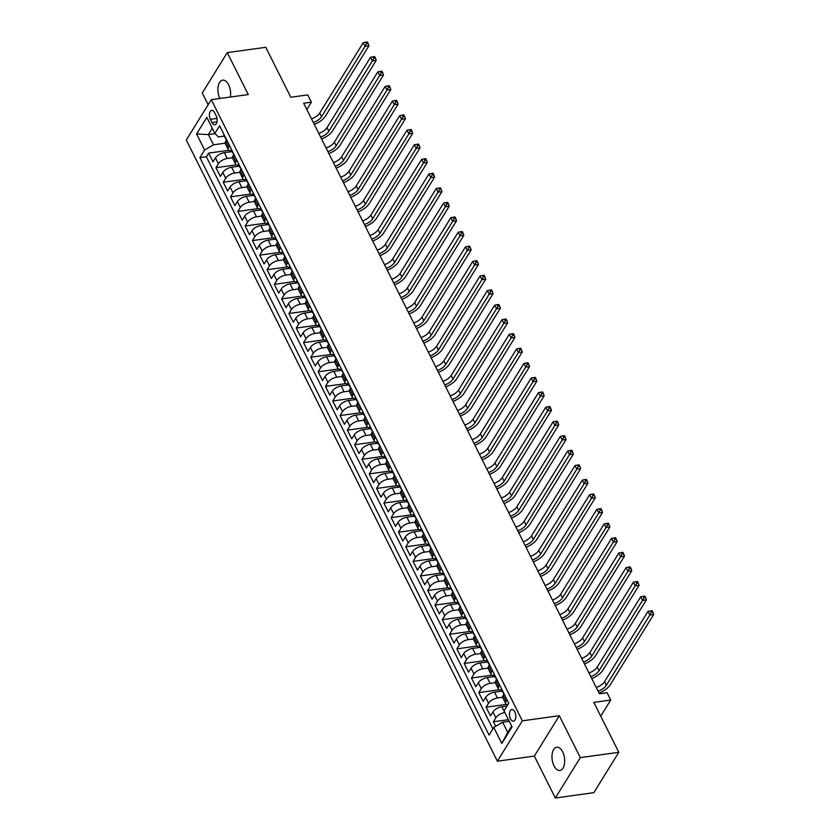 <?xml version="1.0" encoding="UTF-8"?>
<svg xmlns="http://www.w3.org/2000/svg" width="840" height="840" viewBox="0 0 840 840"><rect width="100%" height="100%" fill="white"/><g stroke="black" fill="none" stroke-linecap="round" stroke-linejoin="round"><path stroke-width="1.26" d="M562.653 751.874A11.739 6.216 -97.9 0 0 556.721 747.232A11.739 6.216 -97.9 0 0 552.153 754.026A11.739 6.216 -97.9 0 0 554.012 765.839A11.739 6.216 -97.9 0 0 559.933 770.48A11.739 6.216 -97.9 0 0 564.501 763.697A11.739 6.216 -97.9 0 0 562.653 751.874M230.381 97.02A11.739 6.216 -97.9 0 0 228.596 84.788A11.739 6.216 -97.9 0 0 222.663 80.147A11.739 6.216 -97.9 0 0 218.127 86.783A11.739 6.216 -97.9 0 0 219.828 98.48M514.815 711.889A5.87 3.108 -97.9 0 0 511.844 709.569A5.87 3.108 -97.9 0 0 509.565 712.961A5.87 3.108 -97.9 0 0 510.489 718.872A5.87 3.108 -97.9 0 0 513.45 721.193A5.87 3.108 -97.9 0 0 515.739 717.801A5.87 3.108 -97.9 0 0 514.815 711.889M555.335 798L593.849 792.666L618.817 752.304L580.303 757.627L559.314 715.712L522.344 720.825L497.375 761.198L534.345 756.084L555.335 798L580.303 757.627M522.344 720.825L211.281 99.666L186.312 140.028L497.375 761.198M211.281 99.666L248.262 94.552L227.262 52.626L202.293 92.998L208.163 104.706M227.262 52.626L265.776 47.292L290.787 97.24L307.734 94.889L311.388 102.186L303.681 103.246L599.403 693.788L607.11 692.727L610.754 700.014L593.817 702.366L618.817 752.304M232.082 151.578L224.333 152.649A7.34 3.349 153.4 0 0 215.471 157.868L213.014 161.847L208.635 153.101L228.995 150.286M232.481 157.763L227.262 158.477A7.34 3.349 153.4 0 0 218.4 163.695L215.933 167.685L236.292 164.861M215.933 167.685L220.311 176.431L222.779 172.452A7.34 3.349 153.4 0 1 231.641 167.234L239.379 166.162M246.677 180.737L238.938 181.808A7.34 3.349 153.4 0 0 230.076 187.026L227.619 191.006L223.23 182.259L243.59 179.445M253.984 195.321L246.246 196.392A7.34 3.349 153.4 0 0 237.384 201.611L234.916 205.59L230.538 196.844L250.898 194.03M261.282 209.906L253.544 210.977A7.34 3.349 153.4 0 0 244.681 216.195L242.214 220.174L237.835 211.428L258.195 208.603M268.59 224.48L260.841 225.55A7.34 3.349 153.4 0 0 251.979 230.769L249.522 234.759L245.144 226.002L265.503 223.188M275.887 239.064L268.149 240.135A7.34 3.349 153.4 0 0 259.287 245.353L256.82 249.333L252.441 240.587L272.8 237.773M283.185 253.649L275.447 254.72A7.34 3.349 153.4 0 0 266.584 259.938L264.127 263.918L259.738 255.171L280.098 252.347M290.493 268.233L282.755 269.304A7.34 3.349 153.4 0 0 273.893 274.512L271.425 278.502L267.047 269.745L287.406 266.931M297.791 282.807L290.052 283.878A7.34 3.349 153.4 0 0 281.19 289.096L278.733 293.076L274.344 284.33L294.704 281.516M305.099 297.392L297.35 298.463A7.34 3.349 153.4 0 0 288.488 303.681L286.031 307.661L281.652 298.914L302.012 296.1M312.396 311.976L304.657 313.047A7.34 3.349 153.4 0 0 295.796 318.255L293.328 322.245L288.95 313.488L309.309 310.674M319.694 326.55L311.955 327.621A7.34 3.349 153.4 0 0 303.093 332.84L300.636 336.819L296.247 328.072L316.606 325.258M327.002 341.135L319.263 342.206A7.34 3.349 153.4 0 0 310.401 347.424L307.933 351.404L303.555 342.657L323.915 339.843M334.299 355.719L326.56 356.79A7.34 3.349 153.4 0 0 317.699 362.008L315.242 365.988L310.853 357.242L331.212 354.417M341.607 370.293L333.858 371.364A7.34 3.349 153.4 0 0 325.006 376.582L322.539 380.562L318.161 371.816L338.52 369.002M348.905 384.878L341.166 385.949A7.34 3.349 153.4 0 0 332.304 391.167L329.837 395.147L325.458 386.4L345.818 383.586M356.202 399.462L348.464 400.533A7.34 3.349 153.4 0 0 339.602 405.752L337.144 409.731L332.766 400.985L353.115 398.16M363.51 414.036L355.772 415.107A7.34 3.349 153.4 0 0 346.909 420.326L344.442 424.316L340.064 415.558L360.423 412.745M370.808 428.62L363.069 429.692A7.34 3.349 153.4 0 0 354.207 434.91L351.75 438.89L347.361 430.143L367.721 427.329M378.116 443.205L370.377 444.276A7.34 3.349 153.4 0 0 361.515 449.495L359.048 453.474L354.669 444.728L375.029 441.903M385.413 457.79L377.675 458.861A7.34 3.349 153.4 0 0 368.812 464.069L366.345 468.058L361.967 459.302L382.326 456.488M392.711 472.364L384.972 473.435A7.34 3.349 153.4 0 0 376.11 478.653L373.653 482.632L369.274 473.886L389.624 471.072M400.019 486.948L392.28 488.019A7.34 3.349 153.4 0 0 383.418 493.238L380.951 497.217L376.572 488.471L396.931 485.656M407.316 501.532L399.578 502.604A7.34 3.349 153.4 0 0 390.716 507.812L388.258 511.802L383.87 503.055L404.229 500.231M414.624 516.106L406.886 517.178A7.34 3.349 153.4 0 0 398.024 522.396L395.556 526.375L391.178 517.629L411.537 514.815M421.921 530.691L414.183 531.762A7.34 3.349 153.4 0 0 405.321 536.981L402.854 540.96L398.475 532.214L418.834 529.399M429.219 545.275L421.481 546.347A7.34 3.349 153.4 0 0 412.619 551.565L410.161 555.545L405.783 546.798L426.132 543.974M436.527 559.85L428.788 560.921A7.34 3.349 153.4 0 0 419.927 566.139L417.459 570.119L413.081 561.372L433.44 558.558M443.825 574.434L436.086 575.505A7.34 3.349 153.4 0 0 427.224 580.724L424.767 584.703L420.378 575.957L440.738 573.143M451.132 589.019L443.394 590.09A7.34 3.349 153.4 0 0 434.532 595.308L432.065 599.288L427.686 590.541L448.046 587.716M458.43 603.593L450.692 604.663A7.34 3.349 153.4 0 0 441.83 609.882L439.362 613.872L434.983 605.115L455.343 602.301M465.728 618.177L457.989 619.248A7.34 3.349 153.4 0 0 449.127 624.466L446.67 628.446L442.292 619.7L462.641 616.885M473.036 632.762L465.297 633.832A7.34 3.349 153.4 0 0 456.435 639.051L453.968 643.03L449.589 634.284L469.949 631.46M480.333 647.346L472.594 648.417A7.34 3.349 153.4 0 0 463.733 653.625L461.276 657.615L456.887 648.858L477.246 646.044M487.641 661.92L479.903 662.991A7.34 3.349 153.4 0 0 471.041 668.21L468.573 672.189L464.195 663.442L484.554 660.629M494.939 676.505L487.2 677.575A7.34 3.349 153.4 0 0 478.338 682.794L475.87 686.774L471.492 678.027L491.852 675.213M502.247 691.089L494.498 692.16A7.34 3.349 153.4 0 0 485.636 697.368L483.179 701.358L478.8 692.611L499.159 689.787M507.014 706.02L501.806 706.734A7.34 3.349 153.4 0 0 492.944 711.952L490.476 715.932L486.098 707.186L506.457 704.372M210.389 119.322L211.995 122.535A5.681 3.014 -97.9 0 0 214.862 124.782A5.681 3.014 -97.9 0 0 217.077 121.495A5.681 3.014 -97.9 0 0 216.174 115.773L214.567 112.56A5.681 3.014 -97.9 0 0 211.701 110.313A5.681 3.014 -97.9 0 0 209.486 113.6A5.681 3.014 -97.9 0 0 210.389 119.322L217.014 118.409M215.103 133.655L208.373 134.589L213.486 144.795L204.624 150.014L199.899 157.647L489.048 735.063L493.773 727.429L501.806 743.474L512.064 726.884L504.031 710.85L508.757 703.206L219.608 125.79L214.883 133.423L218.347 136.941L224.333 136.112M204.624 150.014L196.591 133.97L206.85 117.39L214.883 133.423M504.882 712.551L501.806 706.734M502.646 697.263L497.427 697.988L494.498 692.16M495.348 682.689L490.119 683.403L487.2 677.575M488.04 668.105L482.822 668.829L479.903 662.991M480.743 653.52L475.514 654.245L472.594 648.417M473.435 638.936L468.216 639.66L465.297 633.832M466.137 624.361L460.919 625.086L457.989 619.248M458.84 609.777L453.611 610.501L450.692 604.663M451.531 595.192L446.313 595.917L443.394 590.09M444.234 580.619L439.005 581.343L436.086 575.505M436.926 566.034L431.707 566.759L428.788 560.921M429.629 551.45L424.41 552.174L421.481 546.347M422.331 536.875L417.102 537.59L414.183 531.762M415.023 522.291L409.805 523.016L406.886 517.178M407.726 507.707L402.497 508.431L399.578 502.604M400.418 493.132L395.199 493.846L392.28 488.019M393.12 478.548L387.891 479.273L384.972 473.435M385.822 463.964L380.594 464.688L377.675 458.861M378.514 449.379L373.296 450.104L370.377 444.276M371.217 434.805L365.988 435.53L363.069 429.692M363.909 420.221L358.691 420.945L355.772 415.107M356.612 405.636L351.382 406.361L348.464 400.533M349.314 391.062L344.085 391.786L341.166 385.949M342.006 376.478L336.788 377.202L333.858 371.364M334.709 361.893L329.48 362.618L326.56 356.79M327.401 347.319L322.182 348.033L319.263 342.206M320.103 332.735L314.874 333.459L311.955 327.621M312.806 318.15L307.577 318.875L304.657 313.047M305.498 303.576L300.279 304.29L297.35 298.463M298.2 288.992L292.971 289.716L290.052 283.878M290.892 274.407L285.673 275.131L282.755 269.304M283.594 259.822L278.366 260.547L275.447 254.72M276.297 245.249L271.068 245.973L268.149 240.135M268.989 230.664L263.771 231.389L260.841 225.55M261.692 216.079L256.463 216.804L253.544 210.977M254.384 201.506L249.165 202.23L246.246 196.392M247.086 186.921L241.857 187.646L238.938 181.808M239.778 172.337L234.559 173.061L231.641 167.234M208.635 153.101L206.367 156.755L492.87 728.889M504.725 712.572A7.34 3.349 -26.6 0 0 495.863 717.791L493.395 721.77L495.673 726.317M486.098 707.186L488.565 703.206A7.34 3.349 -26.6 0 1 497.427 697.988M478.8 692.611L481.257 688.622A7.34 3.349 -26.6 0 1 490.119 683.403M471.492 678.027L473.959 674.048A7.34 3.349 -26.6 0 1 482.822 668.829M464.195 663.442L466.651 659.463A7.34 3.349 -26.6 0 1 475.514 654.245M456.887 648.858L459.354 644.879A7.34 3.349 -26.6 0 1 468.216 639.66M449.589 634.284L452.056 630.294A7.34 3.349 -26.6 0 1 460.919 625.086M442.292 619.7L444.749 615.72A7.34 3.349 -26.6 0 1 453.611 610.501M434.983 605.115L437.451 601.135A7.34 3.349 -26.6 0 1 446.313 595.917M427.686 590.541L430.143 586.551A7.34 3.349 -26.6 0 1 439.005 581.343M420.378 575.957L422.846 571.977A7.34 3.349 -26.6 0 1 431.707 566.759M413.081 561.372L415.548 557.393A7.34 3.349 -26.6 0 1 424.41 552.174M405.783 546.798L408.24 542.808A7.34 3.349 -26.6 0 1 417.102 537.59M398.475 532.214L400.943 528.234A7.34 3.349 -26.6 0 1 409.805 523.016M391.178 517.629L393.635 513.649A7.34 3.349 -26.6 0 1 402.497 508.431M383.87 503.055L386.337 499.065A7.34 3.349 -26.6 0 1 395.199 493.846M376.572 488.471L379.04 484.491A7.34 3.349 -26.6 0 1 387.891 479.273M369.274 473.886L371.731 469.906A7.34 3.349 -26.6 0 1 380.594 464.688M361.967 459.302L364.434 455.322A7.34 3.349 -26.6 0 1 373.296 450.104M354.669 444.728L357.126 440.738A7.34 3.349 -26.6 0 1 365.988 435.53M347.361 430.143L349.829 426.163A7.34 3.349 -26.6 0 1 358.691 420.945M340.064 415.558L342.52 411.579A7.34 3.349 -26.6 0 1 351.382 406.361M332.766 400.985L335.223 396.995A7.34 3.349 -26.6 0 1 344.085 391.786M325.458 386.4L327.925 382.421A7.34 3.349 -26.6 0 1 336.788 377.202M318.161 371.816L320.618 367.836A7.34 3.349 -26.6 0 1 329.48 362.618M310.853 357.242L313.32 353.252A7.34 3.349 -26.6 0 1 322.182 348.033M303.555 342.657L306.012 338.678A7.34 3.349 -26.6 0 1 314.874 333.459M296.247 328.072L298.715 324.093A7.34 3.349 -26.6 0 1 307.577 318.875M288.95 313.488L291.417 309.508A7.34 3.349 -26.6 0 1 300.279 304.29M281.652 298.914L284.109 294.935A7.34 3.349 -26.6 0 1 292.971 289.716M274.344 284.33L276.812 280.35A7.34 3.349 -26.6 0 1 285.673 275.131M267.047 269.745L269.504 265.766A7.34 3.349 -26.6 0 1 278.366 260.547M259.738 255.171L262.206 251.181A7.34 3.349 -26.6 0 1 271.068 245.973M252.441 240.587L254.909 236.607A7.34 3.349 -26.6 0 1 263.771 231.389M245.144 226.002L247.601 222.023A7.34 3.349 -26.6 0 1 256.463 216.804M237.835 211.428L240.303 207.438A7.34 3.349 -26.6 0 1 249.165 202.23M230.538 196.844L232.995 192.864A7.34 3.349 -26.6 0 1 241.857 187.646M223.23 182.259L225.697 178.28A7.34 3.349 -26.6 0 1 234.559 173.061M229.551 145.656L228.648 147.116A7.34 3.349 153.4 0 0 228.26 149.541A7.34 3.349 153.4 0 0 231.63 150.675M226.632 139.828L225.729 141.278A7.34 3.349 153.4 0 0 225.341 143.714L228.26 149.541M233.929 154.403L233.037 155.862A7.34 3.349 153.4 0 0 232.638 158.298L235.557 164.126A7.34 3.349 -26.6 0 1 235.956 161.7L236.859 160.241M241.238 168.987L240.334 170.447A7.34 3.349 153.4 0 0 239.935 172.872L242.865 178.71A7.34 3.349 -26.6 0 1 243.254 176.274L244.157 174.825M248.535 183.572L247.643 185.021A7.34 3.349 153.4 0 0 247.244 187.457L250.163 193.284A7.34 3.349 -26.6 0 1 250.561 190.859L251.454 189.399M255.843 198.156L254.94 199.605A7.34 3.349 153.4 0 0 254.541 202.041L257.46 207.869A7.34 3.349 -26.6 0 1 257.859 205.443L258.762 203.984M263.141 212.73L262.238 214.19A7.34 3.349 153.4 0 0 261.849 216.615L264.768 222.453A7.34 3.349 -26.6 0 1 265.167 220.017L266.06 218.568M270.449 227.315L269.546 228.774A7.34 3.349 153.4 0 0 269.147 231.2L272.066 237.038A7.34 3.349 -26.6 0 1 272.465 234.602L273.368 233.142M277.746 241.899L276.843 243.348A7.34 3.349 153.4 0 0 276.444 245.784L279.373 251.612A7.34 3.349 -26.6 0 1 279.762 249.186L280.665 247.727M285.044 256.473L284.151 257.933A7.34 3.349 153.4 0 0 283.752 260.358L286.671 266.196A7.34 3.349 -26.6 0 1 287.07 263.76L287.963 262.311M292.352 271.058L291.449 272.517A7.34 3.349 153.4 0 0 291.05 274.943L293.969 280.781A7.34 3.349 -26.6 0 1 294.368 278.344L295.27 276.885M299.649 285.642L298.746 287.091A7.34 3.349 153.4 0 0 298.358 289.527L301.276 295.355A7.34 3.349 -26.6 0 1 301.675 292.929L302.568 291.469M306.957 300.216L306.054 301.675A7.34 3.349 153.4 0 0 305.655 304.112L308.574 309.939A7.34 3.349 -26.6 0 1 308.973 307.503L309.876 306.054M314.255 314.8L313.352 316.26A7.34 3.349 153.4 0 0 312.963 318.685L315.882 324.524A7.34 3.349 -26.6 0 1 316.27 322.088L317.173 320.639M321.552 329.385L320.659 330.834A7.34 3.349 153.4 0 0 320.26 333.27L323.18 339.098A7.34 3.349 -26.6 0 1 323.579 336.672L324.481 335.213M328.86 343.959L327.957 345.419A7.34 3.349 153.4 0 0 327.558 347.855L330.477 353.682A7.34 3.349 -26.6 0 1 330.876 351.256L331.779 349.797M336.157 358.544L335.255 360.003A7.34 3.349 153.4 0 0 334.866 362.429L337.785 368.267A7.34 3.349 -26.6 0 1 338.184 365.831L339.077 364.381M343.466 373.128L342.562 374.577A7.34 3.349 153.4 0 0 342.163 377.013L345.082 382.851A7.34 3.349 -26.6 0 1 345.481 380.415L346.385 378.956M350.763 387.713L349.86 389.161A7.34 3.349 153.4 0 0 349.471 391.598L352.391 397.425A7.34 3.349 -26.6 0 1 352.779 395L353.682 393.54M358.06 402.286L357.168 403.746A7.34 3.349 153.4 0 0 356.769 406.171L359.688 412.01A7.34 3.349 -26.6 0 1 360.087 409.574L360.99 408.125M365.369 416.871L364.466 418.331A7.34 3.349 153.4 0 0 364.067 420.756L366.996 426.594A7.34 3.349 -26.6 0 1 367.385 424.158L368.288 422.699M372.666 431.456L371.763 432.905A7.34 3.349 153.4 0 0 371.375 435.341L374.294 441.168A7.34 3.349 -26.6 0 1 374.693 438.743L375.585 437.283M379.974 446.03L379.071 447.489A7.34 3.349 153.4 0 0 378.672 449.915L381.591 455.753A7.34 3.349 -26.6 0 1 381.99 453.317L382.893 451.868M387.272 460.614L386.369 462.074A7.34 3.349 153.4 0 0 385.98 464.499L388.899 470.337A7.34 3.349 -26.6 0 1 389.288 467.901L390.191 466.442M394.569 475.199L393.677 476.648A7.34 3.349 153.4 0 0 393.278 479.084L396.197 484.911A7.34 3.349 -26.6 0 1 396.596 482.486L397.499 481.026M401.877 489.773L400.974 491.232A7.34 3.349 153.4 0 0 400.575 493.668L403.505 499.495A7.34 3.349 -26.6 0 1 403.893 497.06L404.796 495.611M409.175 504.357L408.272 505.817A7.34 3.349 153.4 0 0 407.883 508.242L410.802 514.08A7.34 3.349 -26.6 0 1 411.201 511.644L412.094 510.195M416.483 518.942L415.58 520.391A7.34 3.349 153.4 0 0 415.181 522.827L418.1 528.654A7.34 3.349 -26.6 0 1 418.499 526.229L419.401 524.769M423.78 533.516L422.877 534.975A7.34 3.349 153.4 0 0 422.489 537.411L425.407 543.239A7.34 3.349 -26.6 0 1 425.796 540.813L426.699 539.353M431.078 548.1L430.185 549.559A7.34 3.349 153.4 0 0 429.786 551.985L432.705 557.823A7.34 3.349 -26.6 0 1 433.104 555.387L434.007 553.938M438.386 562.684L437.483 564.134A7.34 3.349 153.4 0 0 437.084 566.57L440.013 572.408A7.34 3.349 -26.6 0 1 440.401 569.972L441.305 568.512M445.683 577.269L444.791 578.718A7.34 3.349 153.4 0 0 444.392 581.154L447.31 586.981A7.34 3.349 -26.6 0 1 447.709 584.556L448.602 583.097M452.991 591.843L452.088 593.303A7.34 3.349 153.4 0 0 451.689 595.728L454.608 601.566A7.34 3.349 -26.6 0 1 455.007 599.13L455.91 597.681M460.288 606.428L459.386 607.887A7.34 3.349 153.4 0 0 458.997 610.312L461.916 616.15A7.34 3.349 -26.6 0 1 462.305 613.715L463.207 612.255M467.586 621.012L466.694 622.461A7.34 3.349 153.4 0 0 466.294 624.897L469.214 630.725A7.34 3.349 -26.6 0 1 469.613 628.299L470.516 626.84M474.894 635.586L473.991 637.046A7.34 3.349 153.4 0 0 473.592 639.481L476.522 645.309A7.34 3.349 -26.6 0 1 476.91 642.873L477.813 641.424M482.192 650.171L481.299 651.63A7.34 3.349 153.4 0 0 480.9 654.055L483.819 659.894A7.34 3.349 -26.6 0 1 484.218 657.457L485.111 655.998M489.5 664.755L488.596 666.204A7.34 3.349 153.4 0 0 488.197 668.64L491.117 674.468A7.34 3.349 -26.6 0 1 491.516 672.042L492.419 670.582M496.797 679.329L495.894 680.788A7.34 3.349 153.4 0 0 495.506 683.225L498.425 689.052A7.34 3.349 -26.6 0 1 498.824 686.626L499.716 685.167M504.105 693.913L503.202 695.373A7.34 3.349 153.4 0 0 502.803 697.799L505.722 703.637A7.34 3.349 -26.6 0 1 506.121 701.2L507.024 699.751M225.183 143.178L213.486 144.795M600.747 716.205L610.754 700.014M306.831 109.547L311.388 102.186M212.289 128.258L208.373 134.589L196.591 133.97M509.261 721.298L502.635 722.211L507.749 732.417L511.665 726.086M206.367 156.755L199.899 157.647M493.395 721.77L508.452 719.681M238.928 165.26A7.34 3.349 -26.6 0 1 235.557 164.126M246.236 179.844A7.34 3.349 -26.6 0 1 242.865 178.71M253.533 194.428A7.34 3.349 -26.6 0 1 250.163 193.284M260.831 209.003A7.34 3.349 -26.6 0 1 257.46 207.869M268.139 223.587A7.34 3.349 -26.6 0 1 264.768 222.453M275.436 238.172A7.34 3.349 -26.6 0 1 272.066 237.038M282.744 252.746A7.34 3.349 -26.6 0 1 279.373 251.612M290.042 267.33A7.34 3.349 -26.6 0 1 286.671 266.196M297.339 281.915A7.34 3.349 -26.6 0 1 293.969 280.781M304.647 296.489A7.34 3.349 -26.6 0 1 301.276 295.355M311.945 311.073A7.34 3.349 -26.6 0 1 308.574 309.939M319.252 325.657A7.34 3.349 -26.6 0 1 315.882 324.524M326.55 340.242A7.34 3.349 -26.6 0 1 323.18 339.098M333.848 354.816A7.34 3.349 -26.6 0 1 330.477 353.682M341.156 369.401A7.34 3.349 -26.6 0 1 337.785 368.267M348.453 383.985A7.34 3.349 -26.6 0 1 345.082 382.851M355.761 398.559A7.34 3.349 -26.6 0 1 352.391 397.425M363.058 413.144A7.34 3.349 -26.6 0 1 359.688 412.01M370.356 427.728A7.34 3.349 -26.6 0 1 366.996 426.594M377.664 442.302A7.34 3.349 -26.6 0 1 374.294 441.168M384.962 456.887A7.34 3.349 -26.6 0 1 381.591 455.753M392.269 471.471A7.34 3.349 -26.6 0 1 388.899 470.337M399.567 486.045A7.34 3.349 -26.6 0 1 396.197 484.911M406.865 500.63A7.34 3.349 -26.6 0 1 403.505 499.495M414.173 515.214A7.34 3.349 -26.6 0 1 410.802 514.08M421.47 529.798A7.34 3.349 -26.6 0 1 418.1 528.654M428.778 544.373A7.34 3.349 -26.6 0 1 425.407 543.239M436.076 558.957A7.34 3.349 -26.6 0 1 432.705 557.823M443.373 573.542A7.34 3.349 -26.6 0 1 440.013 572.408M450.681 588.115A7.34 3.349 -26.6 0 1 447.31 586.981M457.979 602.7A7.34 3.349 -26.6 0 1 454.608 601.566M465.286 617.284A7.34 3.349 -26.6 0 1 461.916 616.15M472.584 631.859A7.34 3.349 -26.6 0 1 469.214 630.725M479.892 646.443A7.34 3.349 -26.6 0 1 476.522 645.309M487.19 661.028A7.34 3.349 -26.6 0 1 483.819 659.894M494.487 675.601A7.34 3.349 -26.6 0 1 491.117 674.468M501.795 690.186A7.34 3.349 -26.6 0 1 498.425 689.052M493.773 727.429L502.635 722.211M507.791 704.76A7.34 3.349 -26.6 0 1 505.722 703.637M501.806 743.474L507.749 732.417M559.314 715.712L534.345 756.084M223.923 134.41A4.862 2.226 153.4 0 0 223.965 135.377L225.351 138.149A4.862 2.226 153.4 0 0 226.097 138.747M225.33 137.225L225.267 137.382A4.862 2.226 153.4 0 0 225.351 138.149M226.391 140.217L226.222 139.892A4.862 2.226 -26.6 0 1 226.139 139.125L226.16 138.884M311.493 118.85A9.167 4.19 153.4 0 0 319.746 113.011L363.237 42.693L365.064 46.347L366.544 43.67L368.088 43.46L367.364 42L365.82 42.21L366.544 43.67M313.32 122.493A9.167 4.19 153.4 0 0 321.573 116.666L365.064 46.347L368.918 45.812L325.427 116.13A13.755 6.29 -26.6 0 1 314.286 124.425M368.918 45.812L368.088 43.46M365.82 42.21L363.237 42.693M231.221 148.995A4.862 2.226 153.4 0 0 231.263 149.951L232.649 152.722A4.862 2.226 153.4 0 0 233.394 153.332M232.638 151.809L232.565 151.956A4.862 2.226 153.4 0 0 232.649 152.722M233.688 154.802L233.531 154.476A4.862 2.226 -26.6 0 1 233.436 153.709L233.468 153.468M318.801 133.434A9.167 4.19 153.4 0 0 327.044 127.596L370.545 57.277L372.362 60.921L373.853 58.254L375.396 58.044L374.661 56.585L373.118 56.795L373.853 58.254M320.618 137.078A9.167 4.19 153.4 0 0 328.87 131.239L372.362 60.921L376.215 60.396L332.724 130.714A13.755 6.29 -26.6 0 1 321.584 138.999M376.215 60.396L375.396 58.044M373.118 56.795L370.545 57.277M238.529 163.579A4.862 2.226 153.4 0 0 238.571 164.535L239.957 167.307A4.862 2.226 153.4 0 0 240.702 167.916M239.935 166.394L239.862 166.541A4.862 2.226 153.4 0 0 239.957 167.307M240.996 169.386L240.828 169.06A4.862 2.226 -26.6 0 1 240.744 168.294L240.765 168.053M326.099 148.008A9.167 4.19 153.4 0 0 334.352 142.18L377.843 71.862L379.669 75.505L381.15 72.839L382.694 72.618L381.959 71.159L380.425 71.379L381.15 72.839M327.925 151.652A9.167 4.19 153.4 0 0 336.179 145.824L379.669 75.505L383.523 74.97L340.032 145.288A13.755 6.29 -26.6 0 1 328.892 153.584M383.523 74.97L382.694 72.618M380.425 71.379L377.843 71.862M245.826 178.154A4.862 2.226 153.4 0 0 245.868 179.12L247.254 181.892A4.862 2.226 153.4 0 0 248 182.501M247.233 180.968L247.17 181.125A4.862 2.226 153.4 0 0 247.254 181.892M248.294 183.96L248.136 183.635A4.862 2.226 -26.6 0 1 248.042 182.879L248.073 182.627M333.396 162.593A9.167 4.19 153.4 0 0 341.649 156.765L385.14 86.447L386.967 90.09L388.458 87.413L389.991 87.203L389.267 85.743L387.723 85.953L388.458 87.413M335.223 166.236A9.167 4.19 153.4 0 0 343.476 160.409L386.967 90.09L390.82 89.555L347.33 159.873A13.755 6.29 -26.6 0 1 336.189 168.168M390.82 89.555L389.991 87.203M387.723 85.953L385.14 86.447M253.134 192.738A4.862 2.226 153.4 0 0 253.166 193.694L254.552 196.466A4.862 2.226 153.4 0 0 255.297 197.075M254.541 195.552L254.468 195.709A4.862 2.226 153.4 0 0 254.552 196.466M255.591 198.544L255.434 198.219A4.862 2.226 -26.6 0 1 255.35 197.453L255.371 197.211M340.704 177.177A9.167 4.19 153.4 0 0 348.957 171.339L392.448 101.02L394.275 104.664L395.756 101.997L397.299 101.787L396.564 100.328L395.031 100.538L395.756 101.997M342.531 180.821A9.167 4.19 153.4 0 0 350.784 174.983L394.275 104.664L398.118 104.139L354.627 174.458A13.755 6.29 -26.6 0 1 343.497 182.742M398.118 104.139L397.299 101.787M395.031 100.538L392.448 101.02M260.432 207.322A4.862 2.226 153.4 0 0 260.474 208.278L261.859 211.05A4.862 2.226 153.4 0 0 262.605 211.659M261.839 210.137L261.776 210.284A4.862 2.226 153.4 0 0 261.859 211.05M262.899 213.129L262.731 212.803A4.862 2.226 -26.6 0 1 262.647 212.037L262.668 211.796M348.002 191.751A9.167 4.19 153.4 0 0 356.255 185.923L399.745 115.605L401.572 119.248L403.064 116.582L404.596 116.361L403.872 114.902L402.329 115.122L403.064 116.582M349.829 195.405A9.167 4.19 153.4 0 0 358.082 189.567L401.572 119.248L405.426 118.713L361.935 189.032A13.755 6.29 -26.6 0 1 350.794 197.327M405.426 118.713L404.596 116.361M402.329 115.122L399.745 115.605M267.729 221.897A4.862 2.226 153.4 0 0 267.771 222.863L269.157 225.635A4.862 2.226 153.4 0 0 269.903 226.244M269.147 224.721L269.073 224.868A4.862 2.226 153.4 0 0 269.157 225.635M270.197 227.703L270.039 227.378A4.862 2.226 -26.6 0 1 269.945 226.622L269.976 226.38M355.31 206.335A9.167 4.19 153.4 0 0 363.552 200.508L407.054 130.19L408.87 133.833L410.361 131.155L411.905 130.946L411.169 129.486L409.626 129.696L410.361 131.155M357.126 209.979A9.167 4.19 153.4 0 0 365.379 204.152L408.87 133.833L412.724 133.298L369.233 203.616A13.755 6.29 -26.6 0 1 358.092 211.911M412.724 133.298L411.905 130.946M409.626 129.696L407.054 130.19M275.037 236.481A4.862 2.226 153.4 0 0 275.079 237.447L276.465 240.209A4.862 2.226 153.4 0 0 277.211 240.817M276.444 239.295L276.37 239.453A4.862 2.226 153.4 0 0 276.465 240.209M277.505 242.288L277.337 241.962A4.862 2.226 -26.6 0 1 277.252 241.196L277.274 240.954M362.607 220.92A9.167 4.19 153.4 0 0 370.86 215.082L414.351 144.764L416.178 148.407L417.659 145.74L419.202 145.53L418.478 144.071L416.934 144.28L417.659 145.74M364.434 224.564A9.167 4.19 153.4 0 0 372.687 218.726L416.178 148.407L420.031 147.882L376.541 218.201A13.755 6.29 -26.6 0 1 365.4 226.485M420.031 147.882L419.202 145.53M416.934 144.28L414.351 144.764M282.334 251.066A4.862 2.226 153.4 0 0 282.377 252.021L283.762 254.793A4.862 2.226 153.4 0 0 284.508 255.402M283.742 253.88L283.679 254.027A4.862 2.226 153.4 0 0 283.762 254.793M284.802 256.872L284.644 256.547A4.862 2.226 -26.6 0 1 284.55 255.78L284.582 255.539M369.905 235.494A9.167 4.19 153.4 0 0 378.157 229.666L421.649 159.348L423.476 162.992L424.967 160.325L426.5 160.104L425.775 158.655L424.231 158.865L424.967 160.325M371.731 239.148A9.167 4.19 153.4 0 0 379.985 233.31L423.476 162.992L427.329 162.456L383.838 232.775A13.755 6.29 -26.6 0 1 372.697 241.07M427.329 162.456L426.5 160.104M424.231 158.865L421.649 159.348M289.643 265.639A4.862 2.226 153.4 0 0 289.674 266.606L291.06 269.377A4.862 2.226 153.4 0 0 291.816 269.987M291.05 268.464L290.976 268.611A4.862 2.226 153.4 0 0 291.06 269.377M292.11 271.457L291.942 271.12A4.862 2.226 -26.6 0 1 291.858 270.365L291.879 270.123M377.213 250.078A9.167 4.19 153.4 0 0 385.466 244.251L428.957 173.933L430.784 177.576L432.264 174.899L433.808 174.689L433.072 173.229L431.54 173.45L432.264 174.899M379.04 253.722A9.167 4.19 153.4 0 0 387.293 247.895L430.784 177.576L434.637 177.041L391.135 247.359A13.755 6.29 -26.6 0 1 380.006 255.654M434.637 177.041L433.808 174.689M431.54 173.45L428.957 173.933M296.94 280.224A4.862 2.226 153.4 0 0 296.982 281.19L298.368 283.962A4.862 2.226 153.4 0 0 299.114 284.56M298.347 283.038L298.284 283.195A4.862 2.226 153.4 0 0 298.368 283.962M299.407 286.031L299.24 285.705A4.862 2.226 -26.6 0 1 299.156 284.939L299.177 284.697M384.51 264.663A9.167 4.19 153.4 0 0 392.763 258.825L436.254 188.507L438.081 192.16L439.572 189.483L441.105 189.273L440.381 187.814L438.837 188.024L439.572 189.483M386.337 268.307A9.167 4.19 153.4 0 0 394.59 262.479L438.081 192.16L441.935 191.625L398.444 261.944A13.755 6.29 -26.6 0 1 387.303 270.239M441.935 191.625L441.105 189.273M438.837 188.024L436.254 188.507M304.238 294.808A4.862 2.226 153.4 0 0 304.28 295.764L305.666 298.536A4.862 2.226 153.4 0 0 306.411 299.145M305.655 297.623L305.582 297.769A4.862 2.226 153.4 0 0 305.666 298.536M306.705 300.615L306.548 300.29A4.862 2.226 -26.6 0 1 306.453 299.523L306.485 299.281M391.818 279.237A9.167 4.19 153.4 0 0 400.071 273.409L443.562 203.091L445.389 206.734L446.87 204.067L448.413 203.847L447.678 202.398L446.135 202.608L446.87 204.067M393.635 282.891A9.167 4.19 153.4 0 0 401.887 277.053L445.389 206.734L449.232 206.209L405.741 276.518A13.755 6.29 -26.6 0 1 394.601 284.812M449.232 206.209L448.413 203.847M446.135 202.608L443.562 203.091M311.546 309.393A4.862 2.226 153.4 0 0 311.588 310.349L312.974 313.12A4.862 2.226 153.4 0 0 313.719 313.73M312.953 312.207L312.879 312.354A4.862 2.226 153.4 0 0 312.974 313.12M314.013 315.2L313.845 314.874A4.862 2.226 -26.6 0 1 313.761 314.108L313.782 313.866M399.116 293.822A9.167 4.19 153.4 0 0 407.369 287.994L450.86 217.675L452.687 221.319L454.167 218.642L455.711 218.431L454.986 216.972L453.443 217.192L454.167 218.642M400.943 297.465A9.167 4.19 153.4 0 0 409.195 291.637L452.687 221.319L456.54 220.784L413.049 291.102A13.755 6.29 -26.6 0 1 401.909 299.397M456.54 220.784L455.711 218.431M453.443 217.192L450.86 217.675M318.843 323.967A4.862 2.226 153.4 0 0 318.885 324.933L320.271 327.705A4.862 2.226 153.4 0 0 321.017 328.304M320.25 326.781L320.187 326.939A4.862 2.226 153.4 0 0 320.271 327.705M321.31 329.774L321.153 329.448A4.862 2.226 -26.6 0 1 321.058 328.681L321.09 328.44M406.413 308.406A9.167 4.19 153.4 0 0 414.666 302.568L458.157 232.25L459.984 235.904L461.475 233.226L463.008 233.016L462.284 231.556L460.74 231.767L461.475 233.226M408.24 312.05A9.167 4.19 153.4 0 0 416.493 306.222L459.984 235.904L463.838 235.368L420.346 305.687A13.755 6.29 -26.6 0 1 409.206 313.981M463.838 235.368L463.008 233.016M460.74 231.767L458.157 232.25M326.151 338.552A4.862 2.226 153.4 0 0 326.183 339.507L327.579 342.279A4.862 2.226 153.4 0 0 328.325 342.888M327.558 341.366L327.485 341.512A4.862 2.226 153.4 0 0 327.579 342.279M328.619 344.358L328.451 344.032A4.862 2.226 -26.6 0 1 328.367 343.266L328.387 343.024M413.721 322.991A9.167 4.19 153.4 0 0 421.974 317.153L465.465 246.834L467.292 250.478L468.772 247.81L470.316 247.601L469.581 246.141L468.048 246.351L468.772 247.81M415.548 326.634A9.167 4.19 153.4 0 0 423.801 320.796L467.292 250.478L471.146 249.953L427.644 320.271A13.755 6.29 -26.6 0 1 416.514 328.556M471.146 249.953L470.316 247.601M468.048 246.351L465.465 246.834M333.449 353.136A4.862 2.226 153.4 0 0 333.491 354.092L334.877 356.864A4.862 2.226 153.4 0 0 335.622 357.473M334.856 355.95L334.793 356.097A4.862 2.226 153.4 0 0 334.877 356.864M335.916 358.943L335.748 358.617A4.862 2.226 -26.6 0 1 335.664 357.851L335.685 357.609M421.019 337.565A9.167 4.19 153.4 0 0 429.272 331.737L472.763 261.418L474.59 265.062L476.081 262.395L477.614 262.175L476.889 260.715L475.346 260.935L476.081 262.395M422.846 341.208A9.167 4.19 153.4 0 0 431.099 335.381L474.59 265.062L478.443 264.526L434.952 334.845A13.755 6.29 -26.6 0 1 423.812 343.14M478.443 264.526L477.614 262.175M475.346 260.935L472.763 261.418M340.746 367.71A4.862 2.226 153.4 0 0 340.788 368.676L342.174 371.448A4.862 2.226 153.4 0 0 342.919 372.057M342.163 370.524L342.09 370.681A4.862 2.226 153.4 0 0 342.174 371.448M343.214 373.517L343.056 373.191A4.862 2.226 -26.6 0 1 342.962 372.435L342.993 372.183M428.327 352.149A9.167 4.19 153.4 0 0 436.58 346.322L480.07 276.003L481.898 279.647L483.378 276.969L484.921 276.759L484.187 275.3L482.643 275.51L483.378 276.969M430.154 355.793A9.167 4.19 153.4 0 0 438.396 349.965L481.898 279.647L485.741 279.111L442.25 349.43A13.755 6.29 -26.6 0 1 431.109 357.725M485.741 279.111L484.921 276.759M482.643 275.51L480.07 276.003M348.054 382.294A4.862 2.226 153.4 0 0 348.096 383.26L349.482 386.022A4.862 2.226 153.4 0 0 350.228 386.631M349.461 385.108L349.387 385.266A4.862 2.226 153.4 0 0 349.482 386.022M350.522 388.101L350.354 387.776A4.862 2.226 -26.6 0 1 350.269 387.009L350.291 386.768M435.624 366.733A9.167 4.19 153.4 0 0 443.877 360.895L487.368 290.577L489.195 294.221L490.675 291.554L492.219 291.344L491.495 289.884L489.951 290.094L490.675 291.554M437.451 370.377A9.167 4.19 153.4 0 0 445.704 364.539L489.195 294.221L493.048 293.695L449.558 364.014A13.755 6.29 -26.6 0 1 438.417 372.298M493.048 293.695L492.219 291.344M489.951 290.094L487.368 290.577M355.352 396.879A4.862 2.226 153.4 0 0 355.394 397.834L356.78 400.606A4.862 2.226 153.4 0 0 357.525 401.216M356.769 399.693L356.695 399.84A4.862 2.226 153.4 0 0 356.78 400.606M357.819 402.685L357.661 402.36A4.862 2.226 -26.6 0 1 357.567 401.594L357.599 401.352M442.921 381.308A9.167 4.19 153.4 0 0 451.175 375.48L494.676 305.161L496.493 308.805L497.983 306.138L499.527 305.918L498.792 304.458L497.249 304.679L497.983 306.138M444.749 384.962A9.167 4.19 153.4 0 0 453.002 379.124L496.493 308.805L500.346 308.269L456.855 378.588A13.755 6.29 -26.6 0 1 445.715 386.883M500.346 308.269L499.527 305.918M497.249 304.679L494.676 305.161M362.659 411.453A4.862 2.226 153.4 0 0 362.691 412.419L364.088 415.191A4.862 2.226 153.4 0 0 364.833 415.8M364.067 414.278L363.993 414.425A4.862 2.226 153.4 0 0 364.088 415.191M365.127 417.26L364.959 416.934A4.862 2.226 -26.6 0 1 364.875 416.178L364.896 415.937M450.23 395.892A9.167 4.19 153.4 0 0 458.483 390.065L501.974 319.746L503.8 323.389L505.281 320.712L506.825 320.502L506.09 319.043L504.556 319.252L505.281 320.712M452.056 399.536A9.167 4.19 153.4 0 0 460.31 393.708L503.8 323.389L507.654 322.854L464.153 393.173A13.755 6.29 -26.6 0 1 453.022 401.468M507.654 322.854L506.825 320.502M504.556 319.252L501.974 319.746M369.957 426.038A4.862 2.226 153.4 0 0 369.999 427.004L371.385 429.765A4.862 2.226 153.4 0 0 372.131 430.374M371.364 428.852L371.301 429.009A4.862 2.226 153.4 0 0 371.385 429.765M372.425 431.844L372.256 431.519A4.862 2.226 -26.6 0 1 372.173 430.752L372.194 430.511M457.527 410.477A9.167 4.19 153.4 0 0 465.78 404.639L509.271 334.32L511.098 337.964L512.589 335.296L514.122 335.087L513.398 333.627L511.854 333.837L512.589 335.296M459.354 414.12A9.167 4.19 153.4 0 0 467.607 408.282L511.098 337.964L514.952 337.439L471.461 407.757A13.755 6.29 -26.6 0 1 460.32 416.042M514.952 337.439L514.122 335.087M511.854 333.837L509.271 334.32M377.255 440.622A4.862 2.226 153.4 0 0 377.296 441.578L378.683 444.35A4.862 2.226 153.4 0 0 379.428 444.959M378.672 443.436L378.599 443.583A4.862 2.226 153.4 0 0 378.683 444.35M379.722 446.429L379.565 446.103A4.862 2.226 -26.6 0 1 379.47 445.337L379.502 445.095M464.835 425.05A9.167 4.19 153.4 0 0 473.088 419.223L516.579 348.905L518.406 352.548L519.887 349.881L521.43 349.661L520.695 348.212L519.152 348.421L519.887 349.881M466.662 428.705A9.167 4.19 153.4 0 0 474.905 422.867L518.406 352.548L522.249 352.012L478.758 422.331A13.755 6.29 -26.6 0 1 467.618 430.626M522.249 352.012L521.43 349.661M519.152 348.421L516.579 348.905M384.562 455.196A4.862 2.226 153.4 0 0 384.605 456.162L385.991 458.934A4.862 2.226 153.4 0 0 386.736 459.543M385.969 458.02L385.896 458.168A4.862 2.226 153.4 0 0 385.991 458.934M387.03 461.013L386.862 460.677A4.862 2.226 -26.6 0 1 386.778 459.921L386.799 459.68M472.132 439.635A9.167 4.19 153.4 0 0 480.386 433.808L523.877 363.489L525.704 367.132L527.184 364.455L528.728 364.245L528.003 362.786L526.46 363.006L527.184 364.455M473.959 443.279A9.167 4.19 153.4 0 0 482.213 437.451L525.704 367.132L529.557 366.597L486.066 436.916A13.755 6.29 -26.6 0 1 474.925 445.211M529.557 366.597L528.728 364.245M526.46 363.006L523.877 363.489M391.86 469.781A4.862 2.226 153.4 0 0 391.902 470.747L393.288 473.519A4.862 2.226 153.4 0 0 394.034 474.117M393.278 472.594L393.204 472.752A4.862 2.226 153.4 0 0 393.288 473.519M394.328 475.587L394.17 475.262A4.862 2.226 -26.6 0 1 394.076 474.495L394.107 474.254M479.43 454.219A9.167 4.19 153.4 0 0 487.683 448.382L531.184 378.063L533.001 381.717L534.492 379.04L536.035 378.83L535.301 377.37L533.757 377.58L534.492 379.04M481.257 457.863A9.167 4.19 153.4 0 0 489.51 452.036L533.001 381.717L536.855 381.181L493.364 451.5A13.755 6.29 -26.6 0 1 482.223 459.795M536.855 381.181L536.035 378.83M533.757 377.58L531.184 378.063M399.168 484.365A4.862 2.226 153.4 0 0 399.2 485.32L400.596 488.093A4.862 2.226 153.4 0 0 401.342 488.702M400.575 487.179L400.502 487.326A4.862 2.226 153.4 0 0 400.596 488.093M401.635 490.171L401.468 489.846A4.862 2.226 -26.6 0 1 401.383 489.08L401.405 488.838M486.738 468.804A9.167 4.19 153.4 0 0 494.991 462.966L538.482 392.647L540.309 396.291L541.79 393.624L543.333 393.414L542.598 391.955L541.065 392.165L541.79 393.624M488.565 472.447A9.167 4.19 153.4 0 0 496.818 466.61L540.309 396.291L544.163 395.766L500.661 466.074A13.755 6.29 -26.6 0 1 489.531 474.369M544.163 395.766L543.333 393.414M541.065 392.165L538.482 392.647M406.466 498.95A4.862 2.226 153.4 0 0 406.507 499.905L407.894 502.677A4.862 2.226 153.4 0 0 408.639 503.286M407.873 501.764L407.81 501.911A4.862 2.226 153.4 0 0 407.894 502.677M408.933 504.756L408.765 504.431A4.862 2.226 -26.6 0 1 408.681 503.664L408.702 503.423M494.036 483.378A9.167 4.19 153.4 0 0 502.288 477.55L545.779 407.232L547.606 410.876L549.098 408.209L550.63 407.988L549.906 406.529L548.363 406.749L549.098 408.209M495.863 487.022A9.167 4.19 153.4 0 0 504.116 481.194L547.606 410.876L551.46 410.34L507.969 480.659A13.755 6.29 -26.6 0 1 496.829 488.954M551.46 410.34L550.63 407.988M548.363 406.749L545.779 407.232M413.763 513.524A4.862 2.226 153.4 0 0 413.805 514.49L415.191 517.262A4.862 2.226 153.4 0 0 415.937 517.86M415.181 516.337L415.107 516.495A4.862 2.226 153.4 0 0 415.191 517.262M416.231 519.33L416.073 519.005A4.862 2.226 -26.6 0 1 415.989 518.238L416.01 517.996M501.344 497.963A9.167 4.19 153.4 0 0 509.596 492.125L553.087 421.806L554.915 425.46L556.395 422.782L557.938 422.572L557.203 421.113L555.66 421.323L556.395 422.782M503.171 501.606A9.167 4.19 153.4 0 0 511.413 495.779L554.915 425.46L558.758 424.925L515.267 495.243A13.755 6.29 -26.6 0 1 504.126 503.538M558.758 424.925L557.938 422.572M555.66 421.323L553.087 421.806M421.071 528.108A4.862 2.226 153.4 0 0 421.113 529.063L422.499 531.836A4.862 2.226 153.4 0 0 423.245 532.444M422.478 530.922L422.405 531.08A4.862 2.226 153.4 0 0 422.499 531.836M423.538 533.914L423.37 533.589A4.862 2.226 -26.6 0 1 423.286 532.822L423.308 532.581M508.641 512.547A9.167 4.19 153.4 0 0 516.894 506.709L560.385 436.391L562.212 440.034L563.692 437.367L565.236 437.157L564.512 435.697L562.968 435.907L563.692 437.367M510.468 516.191A9.167 4.19 153.4 0 0 518.721 510.353L562.212 440.034L566.066 439.509L522.575 509.828A13.755 6.29 -26.6 0 1 511.434 518.112M566.066 439.509L565.236 437.157M562.968 435.907L560.385 436.391M428.369 542.692A4.862 2.226 153.4 0 0 428.411 543.648L429.796 546.42A4.862 2.226 153.4 0 0 430.542 547.029M429.786 545.506L429.713 545.654A4.862 2.226 153.4 0 0 429.796 546.42M430.836 548.499L430.679 548.174A4.862 2.226 -26.6 0 1 430.584 547.407L430.616 547.166M515.949 527.121A9.167 4.19 153.4 0 0 524.192 521.293L567.693 450.975L569.51 454.619L571 451.952L572.544 451.731L571.809 450.272L570.266 450.492L571 451.952M517.766 530.764A9.167 4.19 153.4 0 0 526.019 524.937L569.51 454.619L573.363 454.083L529.872 524.402A13.755 6.29 -26.6 0 1 518.731 532.697M573.363 454.083L572.544 451.731M570.266 450.492L567.693 450.975M435.677 557.267A4.862 2.226 153.4 0 0 435.708 558.232L437.105 561.005A4.862 2.226 153.4 0 0 437.85 561.614M437.084 560.081L437.01 560.238A4.862 2.226 153.4 0 0 437.105 561.005M438.144 563.073L437.976 562.748A4.862 2.226 -26.6 0 1 437.892 561.992L437.913 561.74M523.246 541.706A9.167 4.19 153.4 0 0 531.5 535.878L574.99 465.56L576.817 469.203L578.298 466.526L579.841 466.316L579.106 464.856L577.574 465.066L578.298 466.526M525.073 545.349A9.167 4.19 153.4 0 0 533.327 539.522L576.817 469.203L580.671 468.668L537.169 538.986A13.755 6.29 -26.6 0 1 526.039 547.281M580.671 468.668L579.841 466.316M577.574 465.066L574.99 465.56M442.974 571.851A4.862 2.226 153.4 0 0 443.016 572.817L444.402 575.578A4.862 2.226 153.4 0 0 445.147 576.188M444.381 574.665L444.318 574.823A4.862 2.226 153.4 0 0 444.402 575.578M445.442 577.658L445.274 577.332A4.862 2.226 -26.6 0 1 445.19 576.566L445.221 576.324M530.544 556.29A9.167 4.19 153.4 0 0 538.797 550.452L582.288 480.134L584.115 483.777L585.606 481.11L587.139 480.9L586.415 479.441L584.871 479.651L585.606 481.11M532.371 559.933A9.167 4.19 153.4 0 0 540.624 554.096L584.115 483.777L587.969 483.252L544.477 553.571A13.755 6.29 -26.6 0 1 533.337 561.855M587.969 483.252L587.139 480.9M584.871 479.651L582.288 480.134M450.282 586.436A4.862 2.226 153.4 0 0 450.314 587.391L451.7 590.163A4.862 2.226 153.4 0 0 452.445 590.772M451.689 589.25L451.616 589.397A4.862 2.226 153.4 0 0 451.7 590.163M452.739 592.242L452.582 591.917A4.862 2.226 -26.6 0 1 452.498 591.15L452.519 590.909M537.852 570.864A9.167 4.19 153.4 0 0 546.105 565.037L589.596 494.718L591.423 498.362L592.904 495.695L594.447 495.474L593.712 494.015L592.179 494.235L592.904 495.695M539.679 574.518A9.167 4.19 153.4 0 0 547.922 568.68L591.423 498.362L595.266 497.826L551.775 568.145A13.755 6.29 -26.6 0 1 540.645 576.44M595.266 497.826L594.447 495.474M592.179 494.235L589.596 494.718M457.58 601.01A4.862 2.226 153.4 0 0 457.622 601.976L459.007 604.748A4.862 2.226 153.4 0 0 459.753 605.356M458.987 603.834L458.923 603.981A4.862 2.226 153.4 0 0 459.007 604.748M460.047 606.816L459.879 606.49A4.862 2.226 -26.6 0 1 459.795 605.735L459.816 605.493M545.15 585.449A9.167 4.19 153.4 0 0 553.403 579.621L596.894 509.303L598.721 512.946L600.201 510.269L601.745 510.058L601.02 508.599L599.476 508.809L600.201 510.269M546.976 589.092A9.167 4.19 153.4 0 0 555.23 583.264L598.721 512.946L602.574 512.41L559.083 582.729A13.755 6.29 -26.6 0 1 547.942 591.024M602.574 512.41L601.745 510.058M599.476 508.809L596.894 509.303M464.877 615.594A4.862 2.226 153.4 0 0 464.919 616.56L466.305 619.322A4.862 2.226 153.4 0 0 467.05 619.93M466.294 618.408L466.221 618.566A4.862 2.226 153.4 0 0 466.305 619.322M467.344 621.4L467.187 621.075A4.862 2.226 -26.6 0 1 467.093 620.308L467.124 620.067M552.457 600.033A9.167 4.19 153.4 0 0 560.7 594.195L604.202 523.877L606.018 527.531L607.509 524.853L609.053 524.643L608.317 523.183L606.774 523.394L607.509 524.853M554.274 603.676A9.167 4.19 153.4 0 0 562.527 597.839L606.018 527.531L609.872 526.995L566.38 597.313A13.755 6.29 -26.6 0 1 555.24 605.598M609.872 526.995L609.053 524.643M606.774 523.394L604.202 523.877M472.185 630.178A4.862 2.226 153.4 0 0 472.227 631.134L473.613 633.906A4.862 2.226 153.4 0 0 474.358 634.515M473.592 632.993L473.519 633.139A4.862 2.226 153.4 0 0 473.613 633.906M474.653 635.985L474.485 635.659A4.862 2.226 -26.6 0 1 474.401 634.893L474.421 634.651M559.755 614.607A9.167 4.19 153.4 0 0 568.008 608.779L611.499 538.461L613.326 542.105L614.807 539.438L616.35 539.217L615.615 537.768L614.082 537.978L614.807 539.438M561.582 618.261A9.167 4.19 153.4 0 0 569.835 612.423L613.326 542.105L617.179 541.569L573.688 611.888A13.755 6.29 -26.6 0 1 562.548 620.183M617.179 541.569L616.35 539.217M614.082 537.978L611.499 538.461M479.483 644.752A4.862 2.226 153.4 0 0 479.525 645.719L480.911 648.49A4.862 2.226 153.4 0 0 481.656 649.1M480.89 647.577L480.827 647.724A4.862 2.226 153.4 0 0 480.911 648.49M481.95 650.57L481.782 650.234A4.862 2.226 -26.6 0 1 481.698 649.477L481.73 649.236M567.053 629.192A9.167 4.19 153.4 0 0 575.305 623.364L618.797 553.046L620.624 556.689L622.115 554.012L623.648 553.801L622.923 552.342L621.38 552.562L622.115 554.012M568.88 632.835A9.167 4.19 153.4 0 0 577.133 627.008L620.624 556.689L624.477 556.154L580.986 626.472A13.755 6.29 -26.6 0 1 569.846 634.767M624.477 556.154L623.648 553.801M621.38 552.562L618.797 553.046M486.791 659.337A4.862 2.226 153.4 0 0 486.822 660.303L488.208 663.075A4.862 2.226 153.4 0 0 488.954 663.674M488.197 662.151L488.124 662.308A4.862 2.226 153.4 0 0 488.208 663.075M489.248 665.144L489.09 664.818A4.862 2.226 -26.6 0 1 489.006 664.051L489.027 663.81M574.361 643.776A9.167 4.19 153.4 0 0 582.614 637.938L626.105 567.62L627.932 571.274L629.412 568.596L630.956 568.386L630.221 566.926L628.688 567.137L629.412 568.596M576.188 647.42A9.167 4.19 153.4 0 0 584.441 641.592L627.932 571.274L631.775 570.738L588.284 641.057A13.755 6.29 -26.6 0 1 577.154 649.351M631.775 570.738L630.956 568.386M628.688 567.137L626.105 567.62M494.088 673.922A4.862 2.226 153.4 0 0 494.13 674.877L495.516 677.649A4.862 2.226 153.4 0 0 496.262 678.258M495.495 676.736L495.432 676.883A4.862 2.226 153.4 0 0 495.516 677.649M496.556 679.728L496.388 679.403A4.862 2.226 -26.6 0 1 496.304 678.636L496.325 678.395M581.658 658.361A9.167 4.19 153.4 0 0 589.911 652.523L633.402 582.204L635.229 585.848L636.72 583.18L638.253 582.971L637.529 581.511L635.985 581.721L636.72 583.18M583.485 662.004A9.167 4.19 153.4 0 0 591.738 656.166L635.229 585.848L639.082 585.323L595.591 655.641A13.755 6.29 -26.6 0 1 584.451 663.925M639.082 585.323L638.253 582.971M635.985 581.721L633.402 582.204M501.386 688.506A4.862 2.226 153.4 0 0 501.428 689.462L502.814 692.234A4.862 2.226 153.4 0 0 503.559 692.843M502.803 691.32L502.73 691.467A4.862 2.226 153.4 0 0 502.814 692.234M503.853 694.312L503.695 693.987A4.862 2.226 -26.6 0 1 503.601 693.221L503.632 692.979M588.966 672.935A9.167 4.19 153.4 0 0 597.208 667.107L640.71 596.788L642.526 600.432L644.018 597.765L645.561 597.545L644.826 596.085L643.283 596.305L644.018 597.765M590.783 676.578A9.167 4.19 153.4 0 0 599.036 670.75L642.526 600.432L646.38 599.897L602.889 670.215A13.755 6.29 -26.6 0 1 591.749 678.51M646.38 599.897L645.561 597.545M643.283 596.305L640.71 596.788M596.264 687.519A9.167 4.19 153.4 0 0 604.517 681.681L648.008 611.363L649.835 615.017L651.315 612.339L652.859 612.129L652.124 610.67L650.591 610.88L651.315 612.339M598.091 691.163A9.167 4.19 153.4 0 0 606.344 685.335L649.835 615.017L653.688 614.481L610.197 684.8A13.755 6.29 -26.6 0 1 599.057 693.095M653.688 614.481L652.859 612.129M650.591 610.88L648.008 611.363M227.262 158.477L224.333 152.649M218.4 163.695L215.471 157.868M495.863 717.791L492.944 711.952M488.565 703.206L485.636 697.368M481.257 688.622L478.338 682.794M473.959 674.048L471.041 668.21M466.651 659.463L463.733 653.625M459.354 644.879L456.435 639.051M452.056 630.294L449.127 624.466M444.749 615.72L441.83 609.882M437.451 601.135L434.532 595.308M430.143 586.551L427.224 580.724M422.846 571.977L419.927 566.139M415.548 557.393L412.619 551.565M408.24 542.808L405.321 536.981M400.943 528.234L398.024 522.396M393.635 513.649L390.716 507.812M386.337 499.065L383.418 493.238M379.04 484.491L376.11 478.653M371.731 469.906L368.812 464.069M364.434 455.322L361.515 449.495M357.126 440.738L354.207 434.91M349.829 426.163L346.909 420.326M342.52 411.579L339.602 405.752M335.223 396.995L332.304 391.167M327.925 382.421L325.006 376.582M320.618 367.836L317.699 362.008M313.32 353.252L310.401 347.424M306.012 338.678L303.093 332.84M298.715 324.093L295.796 318.255M291.417 309.508L288.488 303.681M284.109 294.935L281.19 289.096M276.812 280.35L273.893 274.512M269.504 265.766L266.584 259.938M262.206 251.181L259.287 245.353M254.909 236.607L251.979 230.769M247.601 222.023L244.681 216.195M240.303 207.438L237.384 201.611M232.995 192.864L230.076 187.026M225.697 178.28L222.779 172.452M228.648 147.116L225.729 141.278M235.956 161.7L233.037 155.862M243.254 176.274L240.334 170.447M250.561 190.859L247.643 185.021M257.859 205.443L254.94 199.605M265.167 220.017L262.238 214.19M272.465 234.602L269.546 228.774M279.762 249.186L276.843 243.348M287.07 263.76L284.151 257.933M294.368 278.344L291.449 272.517M301.675 292.929L298.746 287.091M308.973 307.503L306.054 301.675M316.27 322.088L313.352 316.26M323.579 336.672L320.659 330.834M330.876 351.256L327.957 345.419M338.184 365.831L335.255 360.003M345.481 380.415L342.562 374.577M352.779 395L349.86 389.161M360.087 409.574L357.168 403.746M367.385 424.158L364.466 418.331M374.693 438.743L371.763 432.905M381.99 453.317L379.071 447.489M389.288 467.901L386.369 462.074M396.596 482.486L393.677 476.648M403.893 497.06L400.974 491.232M411.201 511.644L408.272 505.817M418.499 526.229L415.58 520.391M425.796 540.813L422.877 534.975M433.104 555.387L430.185 549.559M440.401 569.972L437.483 564.134M447.709 584.556L444.791 578.718M455.007 599.13L452.088 593.303M462.305 613.715L459.386 607.887M469.613 628.299L466.694 622.461M476.91 642.873L473.991 637.046M484.218 657.457L481.299 651.63M491.516 672.042L488.596 666.204M498.824 686.626L495.894 680.788M506.121 701.2L503.202 695.373M217.014 121.842L211.995 122.535M319.746 113.011L321.573 116.666M327.044 127.596L328.87 131.239M334.352 142.18L336.179 145.824M341.649 156.765L343.476 160.409M348.957 171.339L350.784 174.983M356.255 185.923L358.082 189.567M363.552 200.508L365.379 204.152M370.86 215.082L372.687 218.726M378.157 229.666L379.985 233.31M385.466 244.251L387.293 247.895M392.763 258.825L394.59 262.479M400.071 273.409L401.887 277.053M407.369 287.994L409.195 291.637M414.666 302.568L416.493 306.222M421.974 317.153L423.801 320.796M429.272 331.737L431.099 335.381M436.58 346.322L438.396 349.965M443.877 360.895L445.704 364.539M451.175 375.48L453.002 379.124M458.483 390.065L460.31 393.708M465.78 404.639L467.607 408.282M473.088 419.223L474.905 422.867M480.386 433.808L482.213 437.451M487.683 448.382L489.51 452.036M494.991 462.966L496.818 466.61M502.288 477.55L504.116 481.194M509.596 492.125L511.413 495.779M516.894 506.709L518.721 510.353M524.192 521.293L526.019 524.937M531.5 535.878L533.327 539.522M538.797 550.452L540.624 554.096M546.105 565.037L547.922 568.68M553.403 579.621L555.23 583.264M560.7 594.195L562.527 597.839M568.008 608.779L569.835 612.423M575.305 623.364L577.133 627.008M582.614 637.938L584.441 641.592M589.911 652.523L591.738 656.166M597.208 667.107L599.036 670.75M604.517 681.681L606.344 685.335"/></g></svg>
